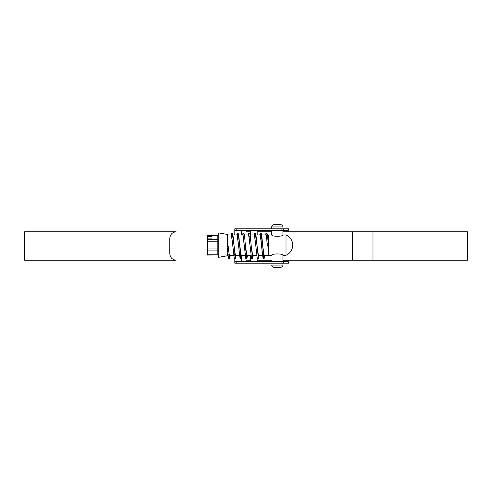 <?xml version="1.0" encoding="UTF-8"?>
<svg xmlns="http://www.w3.org/2000/svg" width="492" height="492" viewBox="0 0 492 492"><rect width="100%" height="100%" fill="white"/><g stroke="black" fill="none" stroke-linecap="round" stroke-linejoin="round"><path stroke-width="0.74" d="M264.794 255.28L264.142 258.368L263.663 256.713L262.703 246L264.142 255.28L268.454 255.28L268.454 234.936L267.445 234.936M268.454 246L267.34 246.092L267.168 243.694L268.281 243.583L268.454 246L267.34 246.092C266.836 239.407 266.356 235.686 265.895 234.936L261.695 234.936M263.755 254.542L263.023 258.368L260.145 233.632L261.27 233.632L261.75 235.287L262.703 246L261.27 234.936M263.583 253.675L263.017 255.28C261.947 255.92 261.018 234.309 260.145 234.936L255.52 234.936L254.961 237.138M262.371 255.28L258.392 255.28L255.52 234.936M255.84 246.074L254.401 234.936L250.2 234.936M256.621 255.28L252.648 255.28L251.209 246L250.25 235.287L249.77 233.632L248.651 233.632L248.22 234.936M250.096 246.074L248.651 234.936L244.45 234.936M250.871 255.28L246.898 255.28L245.459 246L244.499 235.287L244.02 233.632L242.9 233.632L242.476 234.936M244.346 246.08L242.9 234.936L238.7 234.936M245.121 255.28L241.148 255.28L238.276 234.936M238.595 246.098L237.15 234.936L232.525 234.936L231.966 237.138M239.376 255.28L235.397 255.28L232.525 234.936M232.845 246.086L231.4 234.936L227.667 234.936M233.626 255.28L229.647 255.28C229.149 254.801 228.669 251.707 228.214 246L228.38 248.362L227.267 248.472L227.144 246.646L227.667 246.492L227.667 234.487L218.725 232.907L217.833 235.422L207.55 235.127L207.55 239.297L217.833 239.297L217.833 235.422L207.55 235.422M266.535 236.572L266.455 237.138M260.785 236.572L260.711 237.138M249.284 236.572L249.21 237.138M243.54 236.572L243.46 237.138M240.588 253.675L240.022 255.28M237.79 236.572L237.71 237.138M234.838 253.675L234.666 254.536M229.088 253.675L228.915 254.536M207.55 250.914L207.55 248.977L217.833 248.977L217.833 250.914L207.55 250.914L207.55 255.084L217.833 254.788L218.725 257.304L218.725 232.907M227.667 253.257L227.667 255.723L218.725 257.304M217.833 239.297L217.833 241.234L207.55 241.234L207.55 248.977M207.55 241.234L207.55 239.297M217.833 248.977L217.833 241.234M207.55 254.788L217.833 254.788L217.833 250.914M212.021 236.634L212.021 238.085L212.021 236.634L207.55 236.634M212.021 238.085L207.55 238.085M227.667 246.043L228.214 246M267.168 243.694L266.516 236.418L265.895 233.632L265.471 234.936M260.145 233.632L259.721 234.936M259.044 255.28L258.392 258.368L257.273 258.368L254.401 233.632L253.97 234.936M253.3 255.28L252.648 258.368L251.523 258.368L248.651 233.632M246.504 254.542L245.779 258.368L242.9 233.632M240.76 254.542L240.028 258.368L237.15 233.632L236.726 234.936M235.01 254.542L234.838 256.074M236.049 255.28L235.397 258.368L234.278 258.368L231.406 233.632L230.976 234.936M229.26 254.542L229.088 256.074M230.305 255.28L229.647 258.368L228.528 258.368L227.267 248.472M268.281 243.583L267.494 235.287L267.021 233.632L265.895 233.632M266.455 235.926L266.381 236.572M260.711 235.926L260.631 236.572M258.392 258.368L256 235.287L255.52 233.632L254.887 236.572M252.648 258.368L251.209 246M249.21 235.926L249.137 236.572M247.55 255.28L246.898 258.368L246.418 256.713L245.459 246M243.46 235.926L243.386 236.572M241.8 255.28L241.148 258.368L240.668 256.713L238.755 235.287L238.276 233.632L237.15 233.632M237.716 235.926L237.636 236.572M235.397 258.368L233.005 235.287L232.525 233.632L231.886 236.572M229.647 258.368L228.38 248.362M288.589 230.576L234.819 230.576L234.819 228.786L288.589 228.786L288.589 230.576M234.819 261.424L288.589 261.424L288.589 263.214L234.819 263.214L234.819 258.368M234.819 230.576L234.819 234.936M234.819 253.583L234.819 255.932M241.529 230.576L241.529 234.936M241.529 255.28L241.529 261.424M250.471 230.576L250.471 234.936M250.471 255.28L250.471 261.424M257.181 230.576L257.181 234.936M257.181 258.306L257.181 261.424M257.181 231.806L271.762 231.806L257.181 231.806M282.937 231.806L352.217 231.806L282.937 231.806M257.181 260.194L271.762 260.194L257.181 260.194M282.937 260.194L352.217 260.194L282.937 260.194M467.4 260.194L352.217 260.194L352.217 231.806L467.4 231.806L467.4 260.194M24.6 260.194L24.6 231.806L176.13 231.806C172.28 232.193 170.164 234.432 169.795 238.509L169.795 253.491C170.158 257.562 172.268 259.794 176.13 260.194L24.6 260.194M246 260.194L250.471 260.194M246 231.806L250.471 231.806M286.018 255.28A11.07 11.07 0 0 0 286.018 234.936L286.018 255.28L282.937 255.28L282.937 261.424M286.018 234.936L282.937 234.936C283.281 236.713 271.424 236.72 271.762 234.936L268.681 234.936L268.681 255.28L271.762 255.28C271.418 253.497 283.275 253.491 282.937 255.28M282.937 228.786L282.937 226.941A2.239 2.239 0 0 0 280.704 224.703L273.995 224.703L280.704 224.703M282.937 226.941L271.762 226.941A2.239 2.239 0 0 1 273.995 224.703M280.704 267.297L273.995 267.297A2.239 2.239 0 0 1 271.762 265.059L282.937 265.059A2.239 2.239 0 0 1 280.704 267.297M271.762 226.941L271.762 228.786M271.762 230.576L271.762 234.936M282.937 230.576L282.937 234.936M282.937 263.214L282.937 265.059M236.166 228.786L236.166 230.576M281.098 230.576L281.098 228.786M283.749 228.786L283.749 230.576M241.529 230.797L250.471 230.797M241.529 261.203L250.471 261.203M236.166 261.424L236.166 263.214M281.098 263.214L281.098 261.424M283.749 261.424L283.749 263.214M372.991 260.194L372.991 231.806M352.764 260.194L352.764 231.806M263.023 258.368L264.142 258.368M254.401 233.632L255.52 233.632M245.779 258.368L246.898 258.368M240.028 258.368L241.148 258.368M231.406 233.632L232.525 233.632"/></g></svg>

